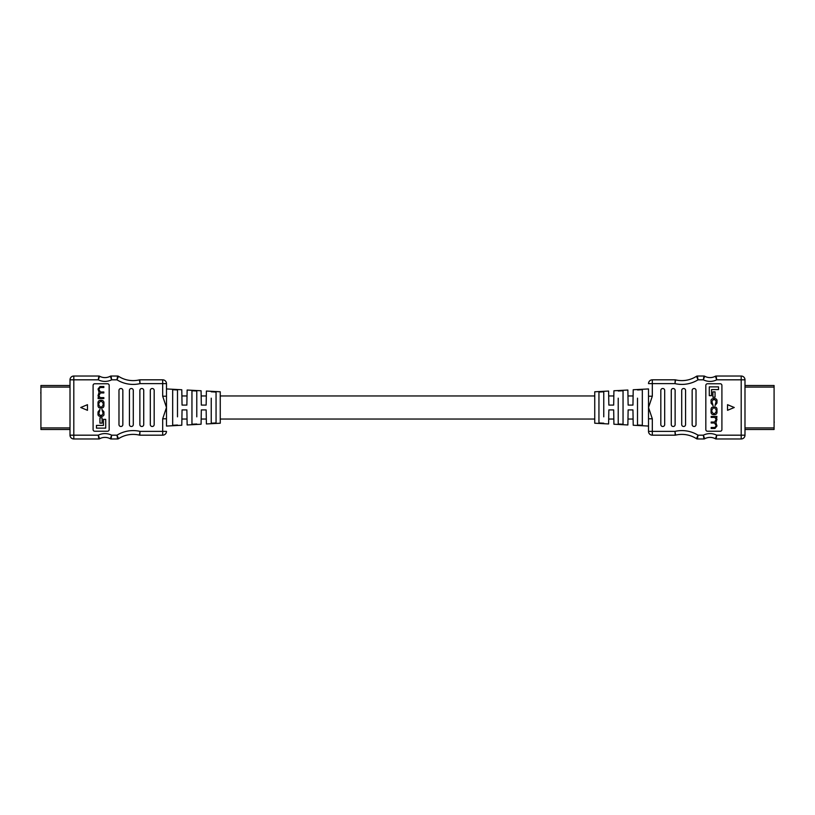 <?xml version="1.0" encoding="UTF-8"?>
<svg xmlns="http://www.w3.org/2000/svg" width="815" height="815" viewBox="0 0 815 815"><rect width="100%" height="100%" fill="white"/><g stroke="black" fill="none" stroke-linecap="round" stroke-linejoin="round"><path stroke-width="1.22" d="M633.112 395.958L627.968 395.958M613.827 395.958L608.693 395.958M594.746 395.958L220.254 395.958M206.307 395.958L201.173 395.958M187.032 395.958L181.888 395.958M633.112 419.042L627.968 419.042M613.827 419.042L608.693 419.042M594.746 419.042L220.254 419.042M206.307 419.042L201.173 419.042M187.032 419.042L181.888 419.042M133.12 380.615A26.885 26.885 0 0 0 139.416 379.872A26.885 26.885 0 0 1 118.491 376.286L116.983 379.821L117.615 376.031L116.983 379.821L118.491 376.286A26.885 26.885 0 0 0 139.416 379.872L140.037 383.62L139.416 379.872A1.61 1.61 0 0 1 139.783 379.821L162.684 379.821A3.8 3.8 0 0 1 166.484 383.62L166.484 426.062L181.786 425.247L182.051 409.914L186.869 409.914L187.134 424.972L201.081 424.228L201.325 409.914L206.154 409.914L206.399 423.953L220.254 423.219L220.254 391.781L206.399 391.047L206.154 405.086L201.325 405.086L201.081 390.772L187.134 390.028L186.869 405.086L182.051 405.086L181.786 389.753L166.484 388.938L166.484 396.212L162.684 396.212L162.684 383.62L140.037 383.62L139.783 379.821L140.037 383.62A30.685 30.685 0 0 1 116.983 379.821L111.635 379.821L110.31 376.224L111.635 379.821L111.095 376.031L117.615 376.031A1.61 1.61 0 0 1 118.491 376.286M98.972 377.895L99.603 376.224A11.074 11.074 0 0 0 110.31 376.224A1.61 1.61 0 0 1 111.095 376.031L111.635 379.821A14.864 14.864 0 0 1 98.289 379.821L98.656 377.223M139.711 433.366L139.416 435.129A26.885 26.885 0 0 0 118.491 438.714L116.983 435.179L118.491 438.714A1.61 1.61 0 0 1 117.615 438.969L111.095 438.969L111.268 437.777M110.921 437.176L110.31 438.776A11.074 11.074 0 0 0 99.603 438.776L98.289 435.179L99.603 438.776A1.61 1.61 0 0 1 98.829 438.969L73.808 438.969L98.829 438.969L98.289 435.179A14.864 14.864 0 0 1 111.635 435.179L111.095 438.969A1.61 1.61 0 0 1 110.31 438.776L111.635 435.179L116.983 435.179L117.615 438.969L116.983 435.179A30.685 30.685 0 0 1 140.037 431.38L139.783 435.179A1.61 1.61 0 0 1 139.416 435.129L140.037 431.38L162.684 431.38L162.684 418.788L166.484 407.5L162.684 396.212M177.497 425.033L172.668 425.298L172.668 389.702L177.497 389.967L177.497 416.832M196.772 423.994L191.953 424.248L191.953 390.752L196.772 391.006L196.772 416.832M211.238 391.791L216.057 392.056L216.057 422.944L211.238 423.209L211.238 398.168M166.484 388.938L166.484 383.62A3.8 3.8 0 0 0 162.684 379.821L162.684 383.62L166.484 383.62M162.684 418.788L166.484 418.788L166.484 426.062M94.703 431.227L107.56 431.227A1.61 1.61 0 0 0 109.169 429.617L109.169 385.383A1.61 1.61 0 0 0 107.56 383.773L94.703 383.773A1.61 1.61 0 0 0 93.093 385.383L93.093 429.617A1.61 1.61 0 0 0 94.703 431.227M40.913 387.094L70.008 387.094L70.008 385.515L40.913 385.515L40.913 427.906L70.008 427.906L70.008 435.179L70.008 379.821A3.8 3.8 0 0 1 73.808 376.031L98.829 376.031A1.61 1.61 0 0 1 99.603 376.224L98.289 379.821L73.808 379.821L73.808 435.179L98.289 435.179M70.008 379.821L73.808 379.821L73.808 376.031A3.8 3.8 0 0 0 70.008 379.821A3.8 3.8 0 0 1 73.808 376.031A3.8 3.8 0 0 0 70.008 379.821L70.008 385.515L40.913 385.515M162.684 435.179A3.8 3.8 0 0 0 166.484 431.38L162.684 431.38L162.684 435.179A3.8 3.8 0 0 0 166.484 431.38A3.8 3.8 0 0 1 162.684 435.179L139.783 435.179M150.317 424.595A1.885 1.885 0 0 0 152.201 426.479L152.283 426.479A1.885 1.885 0 0 0 154.178 424.595L154.178 390.405A1.885 1.885 0 0 0 152.283 388.521L152.201 388.521A1.885 1.885 0 0 0 150.317 390.405L150.317 424.595M139.874 424.595A1.885 1.885 0 0 0 141.759 426.479L141.841 426.479A1.885 1.885 0 0 0 143.725 424.595L143.725 390.405A1.885 1.885 0 0 0 141.841 388.521L141.759 388.521A1.885 1.885 0 0 0 139.874 390.405L139.874 424.595M129.432 424.595A1.885 1.885 0 0 0 131.317 426.479L131.398 426.479A1.885 1.885 0 0 0 133.283 424.595L133.283 390.405A1.885 1.885 0 0 0 131.398 388.521L131.317 388.521A1.885 1.885 0 0 0 129.432 390.405L129.432 424.595M118.98 424.595A1.885 1.885 0 0 0 120.875 426.479L120.956 426.479A1.885 1.885 0 0 0 122.841 424.595L122.841 390.405A1.885 1.885 0 0 0 120.956 388.521L120.875 388.521A1.885 1.885 0 0 0 118.98 390.405L118.98 424.595M87.47 404.688L80.746 407.5L87.47 410.312L87.47 404.688M98.666 437.849L98.829 438.969A1.61 1.61 0 0 0 99.603 438.776A11.074 11.074 0 0 1 110.31 438.776A1.61 1.61 0 0 0 111.095 438.969M70.008 435.179A3.8 3.8 0 0 0 73.808 438.969L73.808 435.179L70.008 435.179A3.8 3.8 0 0 0 73.808 438.969M111.329 437.329L111.635 435.179M98.584 377.671L98.289 379.821M216.057 392.056L216.057 398.168M216.057 416.832L216.057 422.944M211.238 416.832L211.238 423.209M191.953 390.752L191.953 398.168M196.772 391.006L196.772 398.168M191.953 416.832L191.953 424.248M172.668 389.702L172.668 398.168M177.497 389.967L177.497 398.168M172.668 416.832L172.668 425.298M105.716 428.12L96.455 428.12L96.455 425.42L103.454 425.42L103.454 419.358L105.716 419.358L105.716 428.12M99.939 417.82L99.939 423.117L102.12 423.117L102.12 417.82L99.939 417.82M103.923 414.051L103.923 411.87L101.916 409.354L103.138 413.531L101.569 415.487L100.367 415.487L98.809 413.725L99.96 409.456L98.024 411.962L98.024 413.582C97.759 415.243 98.523 416.2 100.337 416.455L101.61 416.455C103.424 416.078 104.188 415.283 103.923 414.051M103.923 404.902C104.096 406.868 103.322 407.928 101.6 408.071L100.347 408.071C98.625 407.928 97.851 406.868 98.024 404.902L98.024 403.527C97.851 401.551 98.625 400.501 100.347 400.359L101.6 400.359C103.322 400.501 104.096 401.551 103.923 403.527L103.923 404.902M103.138 403.231L101.549 401.326L100.398 401.326L98.809 403.231L98.809 405.198L100.398 407.103L101.549 407.103L103.138 405.198L103.138 403.231M98.809 395.805L100.245 397.608L103.831 397.608L103.831 398.576L98.116 398.576L98.116 397.679L98.788 397.679L98.024 395.733L99.073 392.321L98.024 389.04L100.001 386.534L103.831 386.534L103.831 387.502L100.113 387.502L98.809 389.326L100.449 391.984L103.831 391.984L103.831 392.952L100.367 392.952L98.809 395.805M40.913 427.906L40.913 429.485L70.008 429.485M40.913 421.701L40.913 422.914M40.75 393.044L40.913 391.801M40.913 425.664L40.913 424.982M40.913 423.158L40.913 423.831M40.913 391.363L40.913 390.68M681.88 434.385A26.885 26.885 0 0 0 675.584 435.129A26.885 26.885 0 0 1 696.509 438.714L698.017 435.179L697.385 438.969L698.017 435.179L696.509 438.714A26.885 26.885 0 0 0 675.584 435.129L674.963 431.38L675.584 435.129A1.61 1.61 0 0 1 675.217 435.179L652.316 435.179A3.8 3.8 0 0 1 648.516 431.38L648.516 388.938L633.214 389.753L632.949 405.086L628.131 405.086L627.866 390.028L613.919 390.772L613.675 405.086L608.846 405.086L608.601 391.047L594.746 391.781L594.746 423.219L608.601 423.953L608.846 409.914L613.675 409.914L613.919 424.228L627.866 424.972L628.131 409.914L632.949 409.914L633.214 425.247L648.516 426.062L648.516 418.788L652.316 418.788L652.316 431.38L674.963 431.38L675.217 435.179L674.963 431.38A30.685 30.685 0 0 1 698.017 435.179L703.365 435.179L704.69 438.776L703.365 435.179L703.905 438.969L697.385 438.969A1.61 1.61 0 0 1 696.509 438.714M716.028 437.105L715.397 438.776A11.074 11.074 0 0 0 704.69 438.776A1.61 1.61 0 0 1 703.905 438.969L703.365 435.179A14.864 14.864 0 0 1 716.711 435.179L716.344 437.777M675.289 381.634L675.584 379.872A26.885 26.885 0 0 0 696.509 376.286L698.017 379.821L696.509 376.286A1.61 1.61 0 0 1 697.385 376.031L703.905 376.031L697.385 376.031L698.017 379.821L697.385 376.031A1.61 1.61 0 0 0 696.509 376.286A26.885 26.885 0 0 1 675.584 379.872L674.963 383.62L675.217 379.821A1.61 1.61 0 0 1 675.584 379.872M704.079 377.824L704.69 376.224A11.074 11.074 0 0 0 715.397 376.224L716.711 379.821L715.397 376.224A1.61 1.61 0 0 1 716.171 376.031L741.192 376.031L741.192 379.821L716.711 379.821A14.864 14.864 0 0 1 703.365 379.821L703.732 377.223M637.503 389.967L642.332 389.702L642.332 425.298L637.503 425.033L637.503 398.168M618.228 391.006L623.047 390.752L623.047 424.248L618.228 423.994L618.228 398.168M603.762 423.209L598.943 422.944L598.943 392.056L603.762 391.791L603.762 416.832M648.516 426.062L648.516 431.38A3.8 3.8 0 0 0 652.316 435.179L652.316 431.38L648.516 431.38M716.334 377.151L716.171 376.031A1.61 1.61 0 0 0 715.397 376.224A11.074 11.074 0 0 1 704.69 376.224A1.61 1.61 0 0 0 703.905 376.031A1.61 1.61 0 0 1 704.69 376.224L703.365 379.821L698.017 379.821A30.685 30.685 0 0 1 674.963 383.62L652.316 383.62L652.316 396.212L648.516 396.212L648.516 388.938M652.316 396.212L648.516 407.5L652.316 418.788M720.297 383.773L707.44 383.773A1.61 1.61 0 0 0 705.831 385.383L705.831 429.617A1.61 1.61 0 0 0 707.44 431.227L720.297 431.227A1.61 1.61 0 0 0 721.907 429.617L721.907 385.383A1.61 1.61 0 0 0 720.297 383.773M744.991 435.179L741.192 435.179L741.192 438.969A3.8 3.8 0 0 0 744.991 435.179A3.8 3.8 0 0 1 741.192 438.969A3.8 3.8 0 0 0 744.991 435.179A3.8 3.8 0 0 1 741.192 438.969L716.171 438.969A1.61 1.61 0 0 1 715.397 438.776L716.711 435.179L741.192 435.179L741.192 379.821L744.991 379.821L744.991 435.179L744.991 429.485L774.087 429.485L774.087 385.515L744.991 385.515L744.991 387.094L774.087 387.094M774.087 427.906L744.991 427.906L744.991 429.485L774.087 429.485M774.087 385.515L744.991 385.515L744.991 379.821A3.8 3.8 0 0 0 741.192 376.031A3.8 3.8 0 0 1 744.991 379.821M652.316 379.821A3.8 3.8 0 0 0 648.516 383.62L652.316 383.62L652.316 379.821A3.8 3.8 0 0 0 648.516 383.62A3.8 3.8 0 0 1 652.316 379.821L675.217 379.821M664.683 390.405A1.885 1.885 0 0 0 662.799 388.521L662.717 388.521A1.885 1.885 0 0 0 660.822 390.405L660.822 424.595A1.885 1.885 0 0 0 662.717 426.479L662.799 426.479A1.885 1.885 0 0 0 664.683 424.595L664.683 390.405M675.126 390.405A1.885 1.885 0 0 0 673.241 388.521L673.159 388.521A1.885 1.885 0 0 0 671.275 390.405L671.275 424.595A1.885 1.885 0 0 0 673.159 426.479L673.241 426.479A1.885 1.885 0 0 0 675.126 424.595L675.126 390.405M685.568 390.405A1.885 1.885 0 0 0 683.683 388.521L683.602 388.521A1.885 1.885 0 0 0 681.717 390.405L681.717 424.595A1.885 1.885 0 0 0 683.602 426.479L683.683 426.479A1.885 1.885 0 0 0 685.568 424.595L685.568 390.405M696.02 390.405A1.885 1.885 0 0 0 694.125 388.521L694.044 388.521A1.885 1.885 0 0 0 692.159 390.405L692.159 424.595A1.885 1.885 0 0 0 694.044 426.479L694.125 426.479A1.885 1.885 0 0 0 696.02 424.595L696.02 390.405M727.53 410.312L734.254 407.5L727.53 404.688L727.53 410.312M716.171 376.031L716.711 379.821M703.671 377.671L703.365 379.821M716.416 437.329L716.711 435.179M598.943 422.944L598.943 416.832M598.943 398.168L598.943 392.056M603.762 398.168L603.762 391.791M623.047 424.248L623.047 416.832M618.228 423.994L618.228 416.832M623.047 398.168L623.047 390.752M642.332 425.298L642.332 416.832M637.503 425.033L637.503 416.832M642.332 398.168L642.332 389.702M709.284 386.88L718.545 386.88L718.545 389.58L711.546 389.58L711.546 395.642L709.284 395.642L709.284 386.88M715.061 397.18L715.061 391.883L712.88 391.883L712.88 397.18L715.061 397.18M711.077 400.949L711.077 403.13L713.084 405.646L711.862 401.469L713.431 399.513L714.633 399.513L716.191 401.275L715.04 405.544L716.976 403.038L716.976 401.418C717.241 399.757 716.477 398.8 714.663 398.545L713.39 398.545C711.577 398.922 710.812 399.717 711.077 400.949M711.077 410.098C710.904 408.132 711.678 407.072 713.4 406.93L714.653 406.93C716.375 407.072 717.149 408.132 716.976 410.098L716.976 411.473C717.149 413.45 716.375 414.499 714.653 414.641L713.4 414.641C711.678 414.499 710.904 413.45 711.077 411.473L711.077 410.098M711.862 411.769L713.451 413.674L714.602 413.674L716.191 411.769L716.191 409.802L714.602 407.897L713.451 407.897L711.862 409.802L711.862 411.769M716.191 419.195L714.755 417.392L711.169 417.392L711.169 416.424L716.884 416.424L716.884 417.321L716.212 417.321L716.976 419.267L715.927 422.679L716.976 425.96L715 428.466L711.169 428.466L711.169 427.498L714.887 427.498L716.191 425.674L714.551 423.016L711.169 423.016L711.169 422.048L714.633 422.048L716.191 419.195M774.087 393.299L774.087 392.086M774.25 421.956L774.087 423.199M774.087 389.336L774.087 390.018M774.087 391.842L774.087 391.169M774.087 423.637L774.087 424.32M139.416 435.129A26.885 26.885 0 0 0 118.491 438.714A1.61 1.61 0 0 1 117.615 438.969M99.603 376.224A11.074 11.074 0 0 0 104.962 377.61M715.397 438.776A11.074 11.074 0 0 0 710.038 437.39"/></g></svg>
